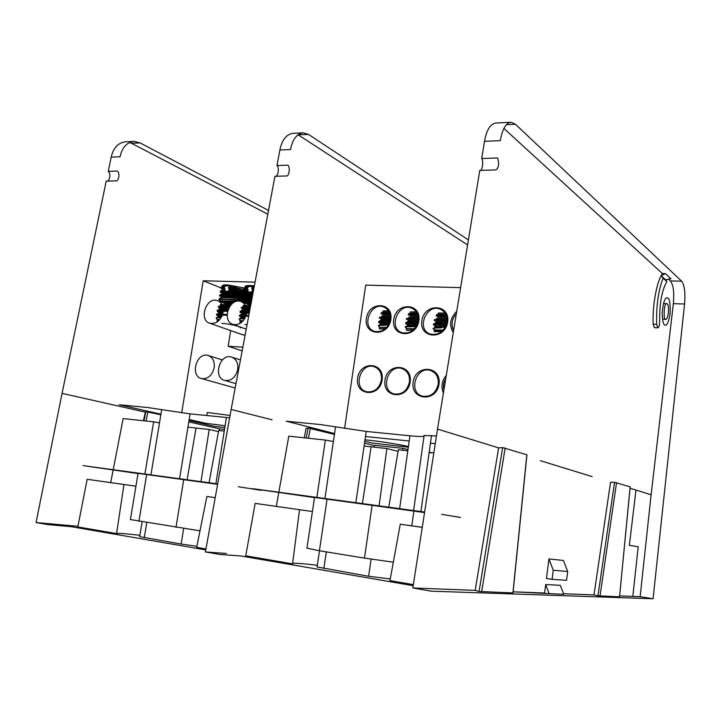 <?xml version="1.0" encoding="UTF-8"?>
<svg xmlns="http://www.w3.org/2000/svg" width="721" height="721" viewBox="0 0 721 721"><rect width="100%" height="100%" fill="white"/><g stroke="black" fill="none" stroke-linecap="round" stroke-linejoin="round"><path stroke-width="1.08" d="M445.794 378.417C443.514 382.166 442.865 386.105 443.866 390.205M438.242 384.149C438.756 377.281 436.196 372.739 430.563 370.504C416.107 365.421 407.617 392.72 422.578 396.18C430.689 397.181 435.917 393.161 438.242 384.149M409.438 382.031C409.961 375.208 407.455 370.72 401.921 368.548C387.844 363.708 379.661 390.674 394.225 393.936C402.084 394.847 407.149 390.872 409.438 382.031M381.418 379.976C381.95 373.199 379.507 368.755 374.073 366.665C360.347 362.041 352.452 388.664 366.638 391.746C374.244 392.575 379.174 388.655 381.418 379.976M390.151 319.592C390.701 313.374 388.538 309.174 383.671 306.975C370.459 301.504 360.761 327.379 374.514 331.363C382.454 332.633 387.664 328.704 390.151 319.592M418.126 320.809C418.667 314.572 416.477 310.327 411.547 308.056C398.019 302.306 387.907 328.47 402.012 332.696C410.213 334.075 415.584 330.11 418.126 320.809M446.894 322.053C447.417 315.816 445.19 311.517 440.207 309.174C426.363 303.126 415.792 329.569 430.248 334.057C438.728 335.562 444.28 331.561 446.894 322.053M456.357 313.725C451.806 319.061 450.886 324.666 453.608 330.551M390.854 319.475C393.468 301.693 368.755 300.891 366.385 318.412C363.591 335.959 388.331 337.293 390.854 319.475M418.874 320.692C421.47 302.667 396.081 301.838 393.729 319.601C390.944 337.383 416.359 338.762 418.874 320.692M447.678 321.936C450.264 303.658 424.164 302.811 421.83 320.818C419.045 338.843 445.181 340.267 447.678 321.936M456.744 311.382C450.012 318.042 448.859 325.126 453.275 332.624M446.299 375.335C441.739 380.877 440.774 386.798 443.388 393.107M439.026 384.104C441.64 365.61 415.494 363.979 413.133 382.202C410.321 400.434 436.493 402.642 439.026 384.104M410.177 381.986C412.8 363.745 387.375 362.167 384.996 380.129C382.175 398.109 407.635 400.263 410.177 381.986M382.112 379.922C384.753 361.942 360.013 360.401 357.616 378.119C354.795 395.856 379.561 397.947 382.112 379.922M431.735 452.824L429.202 452.148M408.392 446.641L408.185 446.587C400.606 444.506 378.669 441.063 365.385 439.882L364.997 439.783M344.584 428.499L365.718 285.119L460.611 287.661M365.475 436.52L409.186 440.991M430.446 443.163L435.25 443.658M445.001 313.076L438.323 312.986M445.668 314.212L437.034 314.221M446.209 315.428L436.295 315.149M446.515 316.348L436.187 316.095M446.795 317.519L437.719 317.285M446.957 318.637L436.421 318.511M447.029 319.845L434.294 319.538M447.011 320.755L434.096 320.575M446.912 321.89L435.754 321.773M446.732 322.99L435.682 322.864M446.434 324.18L433.636 323.846L433.492 324.865L446.146 325.081M445.695 326.189L435.187 326.126M445.163 327.271L435.078 327.154M432.96 328.623L435.196 327.091M433.925 328.073L441.622 327.83C436.872 327.649 434.231 327.983 433.718 328.839L434.592 330.317L434.06 331.633M443.19 330.092L433.844 329.848M442.901 330.407L434.592 330.317M441.802 331.462L434.583 331.39M441.558 331.624L434.168 331.597M388.439 310.859L383.166 310.823M389.061 311.959L382.166 312.004M389.556 313.139L381.148 312.923M389.836 314.032L381.03 313.842M390.097 315.167L382.563 315.005M390.241 316.258L381.544 316.177M390.295 317.429L379.462 317.186M390.277 318.312L379.264 318.186M390.169 319.421L380.886 319.358M389.989 320.494L380.814 320.412M389.7 321.647L378.84 321.368L378.615 322.395L380.309 323.594M389.421 322.521L378.66 322.359M388.989 323.603L380.282 323.531M388.466 324.657L380.201 324.594M378.831 325.504L385.969 325.252C381.679 325.09 379.318 325.387 378.867 326.162L378.985 327.235L386.573 327.406M386.294 327.713L378.985 327.235M385.248 328.74L379.634 328.749L379.706 327.676M385.059 328.902L379.201 328.956M416.332 311.95L410.375 311.887M416.972 313.067L409.24 313.094M417.495 314.266L408.347 314.014M417.783 315.176L408.239 314.951M418.054 316.33L409.771 316.131M418.207 317.429L408.618 317.33M418.27 318.619L406.518 318.349M418.252 319.511L406.32 319.367M418.153 320.638L407.96 320.548M417.973 321.728L407.888 321.62L407.996 320.512M417.675 322.9L405.851 322.593L405.662 323.63L407.383 324.847M417.387 323.783L405.716 323.594M416.954 324.883L407.356 324.774M416.423 325.946L407.275 325.856M406.004 326.766L405.184 327.271L406.004 326.766L415.999 326.685M415.99 326.694L413.412 326.523C408.906 326.352 406.41 326.667 405.932 327.478L406.04 328.524L414.485 328.731M414.205 329.037L406.04 328.524M413.133 330.083L406.707 330.065L406.788 328.983M412.944 330.245L406.274 330.272M306.948 548.131L319.43 550.763L364.493 558.108L393.342 562.2M424.543 512.568L314.518 497.427M407.969 449.625L402.994 448.327L402.724 450.228M374.172 447.173L374.478 445.299L402.994 448.327M312.409 511.513L255.162 503.384L312.409 511.522M316.861 497.4L325.36 440.053L288.788 436.169L278.838 492.227M278.748 492.713L276.332 506.34M325.36 440.053L333.381 441.522M364.087 446.038L386.907 448.534L398.064 451.355M422.263 527.294L400.263 524.212L422.245 527.366M388.772 507.169L398.325 449.76L407.807 450.778M429.121 452.725L433.826 452.833M651.126 494.732L630.055 488.261L635.967 490.073L629.361 545.319L638.193 546.779L632.831 596.402L619.636 595.888L640.149 596.682L651.126 494.732L673.36 303.658C674.342 292.447 673.369 284.867 670.449 280.929L681.624 281.163C684.508 285.065 685.491 292.681 684.571 304.01L653.082 598.745L640.149 596.682M436.439 435.989L424.11 435.52M424.002 436.286C422.127 436.692 417.441 436.529 409.925 435.79L366.214 431.437L320.394 424.561L286.228 421.19L334.562 433.546M314.491 497.598L252.701 488.676L424.624 512.045M364.781 441.261L371.288 442.928L408.311 447.173M429.166 452.382L430.743 452.797M441.685 514.361L460.503 517.462M386.907 448.534L379.075 505.854M299.539 509.756L292.555 563.858L245.735 555.81L255.162 503.384M317.339 565.273C303.496 563.633 295.259 563.002 292.618 563.389M413.349 584.641L389.962 580.612L400.263 524.212M390.268 578.945L368.629 576.259L317.096 566.94M226.439 553.467L205.404 551.953L220.031 554.485L240.841 555.954L413.187 585.686M430.302 588.642L475.193 590.364L498.626 447.867L471.083 439.404M540.417 460.71L592.175 476.617M513.136 591.815L544.607 593.023L545.689 584.524L560.325 585.335L563.741 594.311L513.136 591.815M563.525 593.743L594.014 594.915L610.552 482.259L614.553 482.322L597.952 595.816L594.014 594.915L563.525 593.743M334.436 434.412L308.11 427.986L306.083 428.382L304.253 437.818M279.883 149.995L290.554 149.544C292.483 139.369 296.719 133.791 303.235 132.799L292.996 133.313C286.354 134.313 281.983 139.874 279.883 149.995L276.963 165.542L287.868 165.172C290.5 167.398 289.049 177.069 286.138 175.969L274.944 176.284L231.144 409.456L272.105 419.802M303.235 132.799L308.642 134.503L297.998 134.71M468.407 239.94L308.642 134.503M276.963 165.542C279.613 167.759 278.018 177.375 275.071 176.284L274.944 176.284M205.404 551.953L231.144 409.456M467.587 244.951L298.467 135.007M667.249 303.865C668.304 304.307 668.691 307.416 668.403 313.202C667.592 317.546 666.7 319.556 665.753 319.241C663.338 322.494 663.572 302.432 666.772 303.658L667.249 303.865M567.679 571.501L566.571 580.333L552.106 579.351L553.25 570.248L567.679 571.501L563.443 560.496L548.933 558.91L553.25 570.248M663.086 278.171L666.898 281.614C661.824 290.293 659.409 303.523 659.67 321.323C659.634 325.135 659.03 327.298 657.858 327.821L656.651 324.324C656.182 305.992 658.327 290.617 663.086 278.171L661.139 275.755L665.393 273.61L670.999 278.784L665.528 279.73L661.139 275.755L662.401 273.556L665.393 273.61M666.898 281.614L665.528 279.73M548.933 558.91L546.455 578.458L552.106 579.351M526.835 454.771L502.654 447.615L479.077 591.463L475.193 590.364L412.836 587.976L431.293 591.175L653.082 598.745M479.771 170.381L495.886 169.922L479.771 170.381L437.512 429.085L498.626 447.867L502.654 447.615M630.145 486.855L614.553 482.322M657.858 327.821L654.371 327.667L653.172 324.18C652.316 307.615 656.146 284.543 661.139 275.755M667.97 298.188C669.818 298.981 670.485 304.415 669.989 314.5C668.556 322.107 667.006 325.631 665.339 325.072C663.68 325.73 662.608 321.845 662.13 313.401C663.113 302.829 664.771 297.629 667.123 297.8L667.97 298.188M630.154 486.819L619.546 596.808L597.952 595.816M545.689 584.524L549.177 593.771M512.919 592.923L479.077 591.463M503.889 128.419L662.401 273.556M484.512 141.316L500.275 140.649C502.357 128.978 505.953 122.849 511.081 122.255L495.706 123.03C490.235 124.039 486.504 130.131 484.512 141.316L481.709 158.521L497.625 157.971C499.329 163.982 498.752 167.966 495.886 169.922M479.862 170.39C482.241 171.616 483.818 161.026 481.709 158.521M668.367 279.018L670.449 280.929M437.512 429.085L412.836 587.976M511.081 122.255L515.407 124.219L681.624 281.163M130.402 519.553L200.005 530.827M217.616 484.341L138.071 473.373M219.355 430.59L219.653 428.869L224.519 429.383M135.945 486.197L87.178 479.285L135.936 486.215M144.894 474.021L153.645 421.83L123.138 418.586L113.206 469.713M113.116 470.164L110.701 482.583M153.645 421.83L159.512 422.866M187.947 427.138L209.189 429.5L218.499 431.564M215.219 497.634L206.882 496.463L215.219 497.652M209.045 482.746L218.688 430.518L224.24 431.113M229.639 417.783L190.101 413.872L147.652 407.536L119.199 404.733L160.945 414.205M138.035 473.562L83.086 465.622L217.697 483.917M238.327 486.72L261.227 490.334M209.189 429.5L200.988 481.646M123.967 484.566L116.568 533.585L77.805 526.925L87.178 479.285M139.892 535.27C125.724 533.648 117.947 533.089 116.568 533.585M205.945 548.96L196.68 547.365L206.882 496.463M196.905 546.257L181.178 544.076L139.667 536.64M77.931 526.285L36.05 522.536L48.1 524.627L71.046 526.654L205.773 549.907M189.01 420.568L215.237 426.517L224.808 427.526M160.837 414.809L145.939 411.628L145.336 412.115L143.443 420.749M111.205 157.151L120.083 156.772C122.083 147.49 126.707 142.361 133.962 141.388L125.427 141.821C118.082 142.794 113.341 147.904 111.205 157.151L108.258 171.337L117.325 171.03C120.281 173.04 118.803 181.863 115.558 180.881L106.221 181.142L62.069 393.369L145.336 412.115M133.962 141.388L140.018 142.884L131.528 143.308L129.51 142.443M268.527 210.451L140.018 142.884M108.258 171.337C111.223 173.337 109.628 182.125 106.357 181.142L106.221 181.142M36.05 522.536L62.069 393.369M267.824 214.218L131.528 143.308M248.691 286.471L253.197 286.579M225.61 285.795L230.008 285.904M237.741 369.413C238.354 362.924 236.218 358.788 231.333 357.003C219.427 353.344 212.704 378.165 224.988 380.481C231.441 380.994 235.695 377.308 237.741 369.413M214.191 367.683C214.813 361.248 212.731 357.156 207.945 355.426C196.328 351.893 189.758 376.416 201.745 378.624C208.027 379.102 212.172 375.452 214.191 367.683M245.095 335.184L242.247 334.625M223.077 312.337C223.69 306.326 221.798 302.405 217.4 300.594C206.098 296.493 198.329 320.521 210.054 323.332C216.561 324.071 220.896 320.412 223.077 312.337M246.618 313.356C247.222 307.308 245.293 303.352 240.814 301.486C229.242 297.223 221.248 321.521 233.253 324.468C239.949 325.27 244.401 321.566 246.618 313.356M245.473 287.228L245.257 287.012C244.536 285.949 246.231 285.444 250.34 285.516L254.378 285.804M222.6 286.516L222.356 286.282C221.662 285.264 223.276 284.786 227.187 284.849L244.068 287.886M242.148 350.884L228.16 346.26L242.851 347.171M228.16 346.26L230.666 330.56M220.905 287.841L203.205 280.766L255.063 282.154M203.205 280.766L181.692 412.881M189.181 419.532L205.557 423.263L225.096 425.741M206.801 415.539L207.287 412.502L230.062 415.44M244.978 289.788L236.272 287.679L235.794 286.652L230.008 285.858L228.467 288.003L229.368 290.103L227.953 291.23L220.365 291.167M235.794 286.652L229.981 286.246M236.272 287.679L228.593 287.21M242.932 289.265L228.467 288.003M245.248 290.752L229.431 289.112M243.959 291.509L229.368 290.103M243.211 292.248L227.98 291.068M223.582 290.933L224.97 289.959L225.042 288.977L224.069 287.877L225.61 285.732L223.122 286.273L225.583 286.12M221.086 288.391L224.069 287.877M225.042 288.977L222.392 289.301M220.932 287.643L224.195 287.084M221.293 287.12L223.122 286.273M224.97 289.959L222.338 290.175L222.401 289.202M220.455 292.203L220.238 291.96C220.5 291.248 236.227 292.221 243.86 293.312M244.635 294.583C239.669 293.519 221.969 292.32 221.78 293.023L221.78 293.123M243.41 295.358C237.479 294.366 222.816 293.42 221.816 293.961L221.78 293.023M242.598 296.097C234.866 295.177 220.635 294.492 219.833 294.889L219.752 294.997M243.211 297.151C236.317 296.214 222.374 295.25 220.076 295.673L219.824 296.016M244.022 298.413C239.543 297.494 223.88 296.331 221.572 296.746L221.158 296.944M242.851 299.206C236.948 298.242 222.14 297.277 221.194 297.791L221.167 296.854M241.986 299.954L219.139 298.818M242.553 300.999C235.641 300.089 221.753 299.116 219.463 299.512L219.193 299.828M236.479 301.378L220.545 300.774M243.41 302.252L242.292 302.063M234.352 302.171L220.482 301.675M232.892 303.072L222.438 302.523M231.901 303.865L224.754 303.406M230.945 304.812L220.338 304.433M230.17 305.749L219.941 305.47M229.467 306.758L218.346 306.353M228.99 307.57L218.22 307.2M228.494 308.552L219.319 308.354L219.319 309.309L217.291 310.255L217.12 311.175L218.697 312.265M228.088 309.525L219.319 309.309M227.737 310.571L217.327 310.246M227.512 311.382L217.156 311.139M223.104 312.157L218.67 312.22M222.924 313.139L218.616 313.193M227.106 314.446L216.706 314.095L216.498 315.014L218.075 316.104M227.115 315.284L216.534 314.987M221.996 316.005L218.057 316.059M221.536 316.979L217.994 317.033L218.084 316.041M216.21 317.925L221.176 317.628C218.454 317.555 216.967 317.781 216.724 318.285L216.85 319.502L219.86 319.52M219.599 319.818L217.463 319.944M218.652 320.791L217.372 320.881L217.463 319.89M218.49 320.944L217.003 321.097M240.327 327.956C241.977 326.811 229.386 323.693 221.825 323.405M254.216 286.634L253.197 286.534L251.809 287.904L252.557 290.824L251.16 291.978L243.265 291.924M254.153 286.976L253.17 286.931M253.963 288.012L251.809 287.904M253.81 288.833L251.683 288.706M253.612 289.878L252.629 289.824M253.422 290.878L252.557 290.824M253.224 291.915L251.187 291.816M246.681 291.672L248.051 290.689L248.123 289.689L247.168 288.571L248.7 286.399L246.077 286.949L248.673 286.796M243.995 289.121L247.168 288.571M248.123 289.689L245.302 290.031M243.824 288.391L247.294 287.769M244.013 287.904L246.077 286.949M248.051 290.689L245.248 290.905L245.302 289.923M243.356 292.969L253.071 292.735M252.873 293.78L244.68 293.898M252.692 294.772L244.626 294.79L244.689 293.798M252.494 295.817L242.644 295.79M252.341 296.637L242.734 296.827M252.143 297.683L244.068 297.764M251.953 298.674L244.004 298.665L244.077 297.674M251.755 299.729L242.031 299.666M251.602 300.549L242.103 300.693M251.413 301.585L243.455 301.639M251.223 302.577L243.482 302.505M251.025 303.64L245.708 303.406M250.872 304.46L247.988 304.298M250.674 305.488L243.319 305.334M250.493 306.488L242.851 306.389M250.286 307.552L241.319 307.281M250.133 308.372L241.193 308.137M249.944 309.399L242.229 309.318L242.229 310.282L240.192 311.238L240.021 312.166L241.607 313.275M249.754 310.4L242.229 310.282M249.556 311.472L240.228 311.229M249.403 312.292L240.048 312.13M249.205 313.311L241.589 313.229M246.465 314.176L241.526 314.212M248.817 315.392L239.606 315.122L239.399 316.05L240.994 317.159M248.664 316.213L239.435 316.023M245.528 317.078L240.967 317.114M245.059 318.06L240.904 318.105L240.994 317.096M239.165 318.997L244.689 318.709C241.598 318.601 239.913 318.835 239.624 319.394L240.282 321.999M243.347 320.629L239.76 320.593M243.094 320.926L240.381 320.989M242.139 321.899L240.309 321.981M241.968 322.053L239.904 322.206M247.069 324.693L244.969 324.549M372.126 505.079L364.493 558.108M319.43 550.763L327.1 498.95M420.929 511.54L431.519 435.502M409.925 435.79L399.632 508.647M366.214 431.437L355.85 502.699M324.928 498.49L335.553 426.832M371.126 446.849L362.402 503.582M326.298 551.88L323.837 568.572M368.629 576.259L371.081 559.145M308.417 438.26L310.345 428.292M308.11 427.986L306.164 438.017M364.511 443.145L374.424 445.641M653.172 324.18L656.651 324.324M599.998 596.114L616.554 482.592M512.919 592.977L526.844 454.69M481.646 591.851L505.169 447.948M515.407 124.219L506.421 124.661M673.36 303.658L684.571 304.01M183.738 479.456L175.996 527.384M138.928 521.346L146.678 474.418M226.403 417.495L215.903 483.674M190.101 413.872L179.583 478.744M150.95 474.851L161.693 409.636M196.04 428.094L187.118 479.762M146.76 522.626L144.281 537.749M181.178 544.076L183.666 528.574M145.966 421.01L147.958 411.898M145.939 411.628L143.93 420.794L145.939 411.628M188.794 421.902L219.815 428.887M432.14 371.135L430.563 370.504M403.336 369.098L401.921 368.548M375.353 367.142L374.073 366.665M385.131 307.66L383.671 306.975M413.151 308.84L411.547 308.056M441.982 310.084L440.207 309.174M435.799 321.737L435.718 322.837M435.808 322.801L433.681 323.828M435.151 326.054L433.438 324.892M435.196 326.027L435.114 327.118M380.922 319.322L380.85 320.385M380.931 320.358L378.84 321.368M380.318 323.495L380.237 324.567M380.309 324.54L378.228 325.55M408.005 321.566L405.905 322.584M407.392 324.747L407.311 325.829M407.392 325.802L405.283 326.82M413.611 510.549L424.137 435.331M411.808 525.834L413.863 511.171M306.921 548.284L314.518 497.382M317.078 567.057L319.484 550.772M286.138 175.969L275.071 176.284M662.446 319.115L665.753 319.241M663.41 303.55L666.718 303.658M630.199 486.846L619.546 596.808M526.943 454.753L513.019 592.959M130.393 519.652L138.071 473.337M139.658 536.712L142.1 521.869M115.558 180.881L106.357 181.142M240.454 359.905L231.333 357.003M236.001 383.635L224.988 380.481M222.419 359.923L207.945 355.426M235.172 388.015L201.745 378.624M226.917 304.235L217.4 300.594M243.013 334.895L210.054 323.332M250.187 305.163L240.814 301.486M246.231 329.137L233.253 324.468M222.374 289.265L220.824 288.211M220.986 287.346L220.86 288.139M222.447 290.121L220.464 291.05M221.753 293.087L220.202 292.032M220.383 291.086L220.238 291.96M221.816 293.961L219.833 294.889M219.761 294.916L219.626 295.79M221.14 296.908L219.59 295.853M221.194 297.791L219.211 298.719M219.148 298.746L219.004 299.621M220.527 300.729L218.968 299.675M220.554 300.684L220.482 301.666M218.697 312.202L218.634 313.175M218.688 313.157L216.706 314.095M218.066 317.006L216.075 317.943M217.436 319.908L216.85 319.502M217.129 321.999L217.021 321.043M245.275 289.995L243.716 288.932M243.869 288.076L243.752 288.851M245.356 290.86L243.356 291.798M244.662 293.862L243.094 292.798M243.274 291.834L243.139 292.726M244.725 294.736L242.734 295.673M242.662 295.709L242.517 296.601M244.049 297.728L242.481 296.664M244.104 298.62L242.112 299.557M242.049 299.585L241.905 300.477M243.428 301.594L241.868 300.531M243.464 301.549L243.392 302.496M241.616 313.202L241.544 314.194M241.607 314.176L239.606 315.122M240.976 318.069L238.975 319.015M240.066 323.441L239.931 322.161"/></g></svg>
